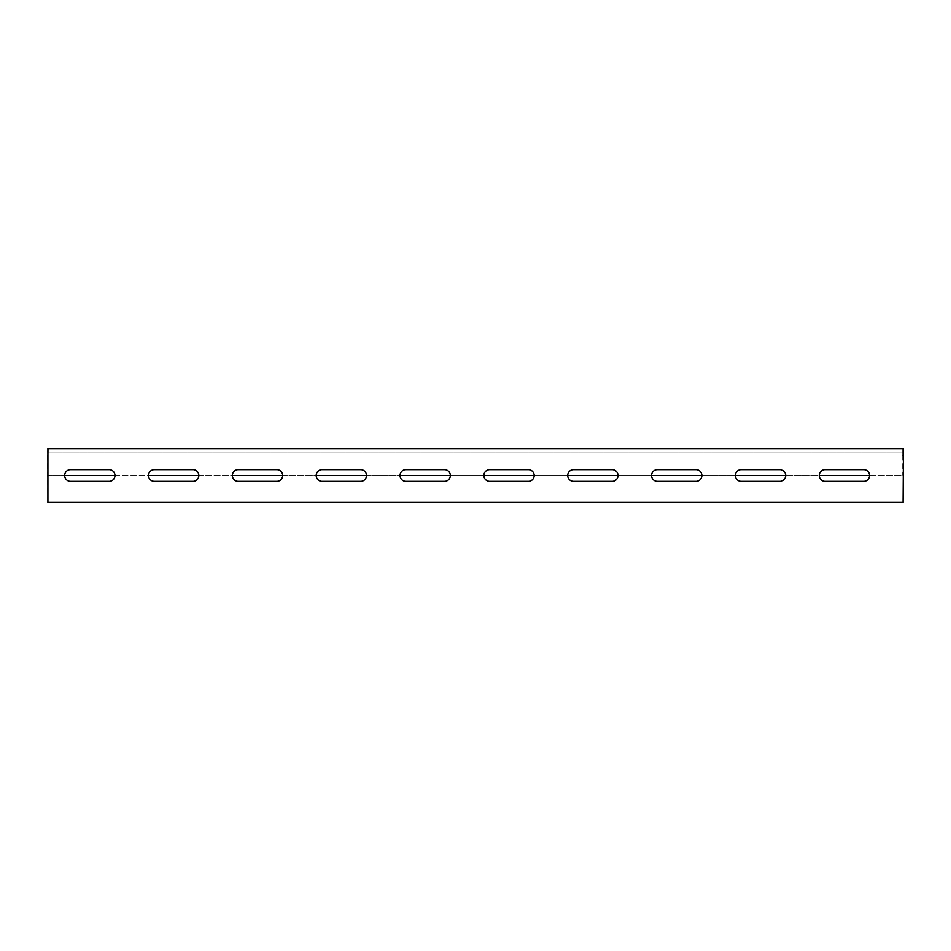<?xml version="1.0" encoding="UTF-8"?>
<svg xmlns="http://www.w3.org/2000/svg" width="951" height="951" viewBox="0 0 951 951"><rect width="100%" height="100%" fill="white"/><g stroke="black" fill="none" stroke-linecap="round" stroke-linejoin="round"><path stroke-width="0.71" stroke-dasharray="4.75 3.57" d="M47.55 455.374L47.907 502.33L903.093 502.33L903.093 451.107M48.251 448.67L47.907 455.374L47.907 452.022L903.093 452.022L47.907 452.022L47.907 448.67L903.45 448.67M47.907 455.374L47.907 475.5L64.668 475.5M114.976 475.5L148.511 475.5M198.818 475.5L232.353 475.5M282.661 475.5L316.196 475.5M366.504 475.5L400.038 475.5M450.346 475.5L483.881 475.5M534.189 475.5L567.723 475.5M618.031 475.5L651.566 475.5M701.874 475.5L735.408 475.5M785.716 475.5L819.251 475.5M869.559 475.5L903.093 475.5L903.093 452.022M902.749 455.374L902.749 475.5M109.103 481.372A5.872 5.872 0 0 0 114.976 475.5A5.872 5.872 0 0 0 109.103 469.628L70.54 469.628A5.872 5.872 0 0 0 64.668 475.5A5.872 5.872 0 0 0 70.54 481.372L109.103 481.372M276.789 481.372A5.872 5.872 0 0 0 282.661 475.5A5.872 5.872 0 0 0 276.789 469.628L238.226 469.628A5.872 5.872 0 0 0 232.353 475.5A5.872 5.872 0 0 0 238.226 481.372L276.789 481.372M444.474 481.372A5.872 5.872 0 0 0 450.346 475.5A5.872 5.872 0 0 0 444.474 469.628L405.911 469.628A5.872 5.872 0 0 0 400.038 475.5A5.872 5.872 0 0 0 405.911 481.372L444.474 481.372M612.159 481.372A5.872 5.872 0 0 0 618.031 475.5A5.872 5.872 0 0 0 612.159 469.628L573.596 469.628A5.872 5.872 0 0 0 567.723 475.5A5.872 5.872 0 0 0 573.596 481.372L612.159 481.372M779.844 481.372A5.872 5.872 0 0 0 785.716 475.5A5.872 5.872 0 0 0 779.844 469.628L741.281 469.628A5.872 5.872 0 0 0 735.408 475.5A5.872 5.872 0 0 0 741.281 481.372L779.844 481.372M863.686 481.372A5.872 5.872 0 0 0 869.559 475.5A5.872 5.872 0 0 0 863.686 469.628L825.123 469.628A5.872 5.872 0 0 0 819.251 475.5A5.872 5.872 0 0 0 825.123 481.372L863.686 481.372M696.001 481.372A5.872 5.872 0 0 0 701.874 475.5A5.872 5.872 0 0 0 696.001 469.628L657.438 469.628A5.872 5.872 0 0 0 651.566 475.5A5.872 5.872 0 0 0 657.438 481.372L696.001 481.372M528.316 481.372A5.872 5.872 0 0 0 534.189 475.5A5.872 5.872 0 0 0 528.316 469.628L489.753 469.628A5.872 5.872 0 0 0 483.881 475.5A5.872 5.872 0 0 0 489.753 481.372L528.316 481.372M360.631 481.372A5.872 5.872 0 0 0 366.504 475.5A5.872 5.872 0 0 0 360.631 469.628L322.068 469.628A5.872 5.872 0 0 0 316.196 475.5A5.872 5.872 0 0 0 322.068 481.372L360.631 481.372M192.946 481.372A5.872 5.872 0 0 0 198.818 475.5A5.872 5.872 0 0 0 192.946 469.628L154.383 469.628A5.872 5.872 0 0 0 148.511 475.5A5.872 5.872 0 0 0 154.383 481.372L192.946 481.372M47.907 452.022L47.907 448.67M47.55 475.5L903.093 475.5M47.871 452.022L47.907 451.107"/><path stroke-width="1.43" d="M903.45 448.67L903.093 502.33L47.907 502.33L47.907 448.67L903.45 448.67M47.907 475.5L47.907 452.022M64.668 475.5L114.976 475.5M148.511 475.5L198.818 475.5M232.353 475.5L282.661 475.5M316.196 475.5L366.504 475.5M400.038 475.5L450.346 475.5M483.881 475.5L534.189 475.5M567.723 475.5L618.031 475.5M651.566 475.5L701.874 475.5M735.408 475.5L785.716 475.5M819.251 475.5L869.559 475.5M903.093 455.374L903.093 448.67M109.103 469.628A5.872 5.872 0 0 1 114.976 475.5A5.872 5.872 0 0 1 109.103 481.372L70.54 481.372A5.872 5.872 0 0 1 64.668 475.5A5.872 5.872 0 0 1 70.54 469.628L109.103 469.628M276.789 469.628A5.872 5.872 0 0 1 282.661 475.5A5.872 5.872 0 0 1 276.789 481.372L238.226 481.372A5.872 5.872 0 0 1 232.353 475.5A5.872 5.872 0 0 1 238.226 469.628L276.789 469.628M444.474 469.628A5.872 5.872 0 0 1 450.346 475.5A5.872 5.872 0 0 1 444.474 481.372L405.911 481.372A5.872 5.872 0 0 1 400.038 475.5A5.872 5.872 0 0 1 405.911 469.628L444.474 469.628M612.159 469.628A5.872 5.872 0 0 1 618.031 475.5A5.872 5.872 0 0 1 612.159 481.372L573.596 481.372A5.872 5.872 0 0 1 567.723 475.5A5.872 5.872 0 0 1 573.596 469.628L612.159 469.628M779.844 469.628A5.872 5.872 0 0 1 785.716 475.5A5.872 5.872 0 0 1 779.844 481.372L741.281 481.372A5.872 5.872 0 0 1 735.408 475.5A5.872 5.872 0 0 1 741.281 469.628L779.844 469.628M863.686 469.628A5.872 5.872 0 0 1 869.559 475.5A5.872 5.872 0 0 1 863.686 481.372L825.123 481.372A5.872 5.872 0 0 1 819.251 475.5A5.872 5.872 0 0 1 825.123 469.628L863.686 469.628M696.001 469.628A5.872 5.872 0 0 1 701.874 475.5A5.872 5.872 0 0 1 696.001 481.372L657.438 481.372A5.872 5.872 0 0 1 651.566 475.5A5.872 5.872 0 0 1 657.438 469.628L696.001 469.628M528.316 469.628A5.872 5.872 0 0 1 534.189 475.5A5.872 5.872 0 0 1 528.316 481.372L489.753 481.372A5.872 5.872 0 0 1 483.881 475.5A5.872 5.872 0 0 1 489.753 469.628L528.316 469.628M360.631 469.628A5.872 5.872 0 0 1 366.504 475.5A5.872 5.872 0 0 1 360.631 481.372L322.068 481.372A5.872 5.872 0 0 1 316.196 475.5A5.872 5.872 0 0 1 322.068 469.628L360.631 469.628M192.946 469.628A5.872 5.872 0 0 1 198.818 475.5A5.872 5.872 0 0 1 192.946 481.372L154.383 481.372A5.872 5.872 0 0 1 148.511 475.5A5.872 5.872 0 0 1 154.383 469.628L192.946 469.628M903.07 452.022L903.093 451.107M47.871 452.022L47.907 451.107"/></g></svg>
